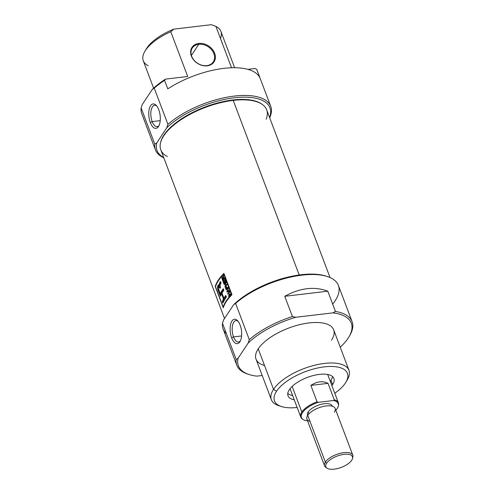 <?xml version="1.0" encoding="UTF-8"?>
<svg xmlns="http://www.w3.org/2000/svg" width="494" height="494" viewBox="0 0 494 494"><rect width="100%" height="100%" fill="white"/><g stroke="black" fill="none" stroke-linecap="round" stroke-linejoin="round"><path stroke-width="0.74" d="M241.578 335.945L233.526 336.896A10.769 4.94 -96.8 0 1 232.785 324.416A10.769 4.94 -96.8 0 1 238.114 321.322A10.769 4.94 -96.8 0 0 235.965 320.594A10.769 4.94 -96.8 0 0 233.526 336.896A10.769 4.94 -96.8 0 0 238.503 341.99A10.769 4.94 -96.8 0 0 240.424 340.786A10.769 4.94 83.2 0 1 233.526 336.896L231.655 337.853A12.294 5.638 -96.8 0 0 240.016 341.57A12.294 5.638 -96.8 0 0 240.121 325.058A12.294 5.638 -96.8 0 0 237.534 320.649A12.294 5.638 -96.8 0 0 230.976 323.082A12.294 5.638 -96.8 0 0 231.655 337.853A12.294 5.638 83.2 0 1 231.952 321.032A12.294 5.638 83.2 0 1 240.121 325.058A12.294 5.638 83.2 0 1 239.825 341.873A12.294 5.638 83.2 0 1 231.655 337.853M352.092 321.662L338.396 285.421A61.62 26.071 159.3 0 0 327.423 276.554A61.62 26.071 159.3 0 0 235.601 303.421L249.297 339.662L248.124 343.108L238.151 358.169L236.175 359.484L222.479 323.243L223.652 319.797L233.619 304.736L235.601 303.421L249.297 339.662A61.62 26.071 -20.7 0 1 292.417 316.555L284.766 296.301C300.173 287.872 314.524 286.168 327.806 291.201L335.457 311.455A61.62 26.071 -20.7 0 1 352.092 321.662A61.62 26.071 -20.7 0 1 349.727 335.568L348.999 336.797A60.361 25.54 159.3 0 0 332.876 312.875L295.801 317.265A60.361 25.54 159.3 0 0 248.124 343.108L238.151 358.169A60.361 25.54 159.3 0 0 249.137 374.532A60.361 25.54 159.3 0 0 256.831 376.144L262.203 375.508L256.831 376.144A60.361 25.54 159.3 0 1 238.151 358.169L236.175 359.484L222.479 323.243A61.62 26.071 159.3 0 0 223.115 328.985L236.811 365.227A61.62 26.071 -20.7 0 1 236.175 359.484A61.62 26.071 -20.7 0 0 248.47 374.304M249.137 374.532L247.784 374.094A61.62 26.071 -20.7 0 1 236.811 365.227M349.351 336.186A61.62 26.071 159.3 0 0 335.457 311.455L332.876 312.875A60.361 25.54 -20.7 0 1 348.122 338.192A60.361 25.54 159.3 0 1 340.23 347.189A60.361 25.54 159.3 0 0 348.122 338.192A60.361 25.54 159.3 0 0 348.999 336.797M348.98 370.346L333.672 329.838A41.496 17.556 159.3 0 0 299.043 324.811A41.496 17.556 159.3 0 0 258.232 348.85A41.496 17.556 159.3 0 0 256.034 359.175L271.342 399.683A41.496 17.556 -20.7 0 1 273.534 389.352A41.496 17.556 -20.7 0 1 314.351 365.319A41.496 17.556 -20.7 0 1 348.98 370.346A41.496 17.556 -20.7 0 1 347.387 379.707L345.936 382.165A38.983 16.493 159.3 0 0 323.613 366.962A38.983 16.493 159.3 0 0 276.56 391.223A38.983 16.493 159.3 0 0 281.438 406.531A38.983 16.493 159.3 0 0 297.135 407.47A38.983 16.493 -20.7 0 1 276.56 391.223L273.534 389.352A41.496 17.556 159.3 0 0 280.16 406.068M281.438 406.531L278.727 405.654A41.496 17.556 -20.7 0 1 271.342 399.683M276.56 391.223A38.983 16.493 159.3 0 1 324.391 366.863A38.983 16.493 159.3 0 1 345.368 383.066A38.983 16.493 -20.7 0 1 334.778 393.249A38.983 16.493 159.3 0 0 345.368 383.066A38.983 16.493 159.3 0 0 345.936 382.165M295.801 317.265L292.417 316.555L284.766 296.301C300.173 287.872 314.524 286.168 327.806 291.201L284.766 296.301L327.806 291.201L335.457 311.455L332.876 312.875L295.801 317.265A60.361 25.54 159.3 0 0 248.124 343.108L249.297 339.662A61.62 26.071 -20.7 0 1 292.417 316.555L295.801 317.265M289.323 389.71A24.521 10.374 159.3 0 0 288.027 395.811A24.521 10.374 159.3 0 0 294.239 399.807A24.521 10.374 -20.7 0 1 289.323 389.71A24.521 10.374 -20.7 0 1 319.408 374.384A24.521 10.374 -20.7 0 1 332.604 384.579A24.521 10.374 159.3 0 0 333.901 378.478A24.521 10.374 159.3 0 0 313.437 375.508A24.521 10.374 159.3 0 0 289.323 389.71M332.604 384.579A24.521 10.374 -20.7 0 1 331.882 385.579A24.521 10.374 159.3 0 0 332.604 384.579L330.992 380.318A24.521 10.374 159.3 0 0 332.536 376.558A24.521 10.374 159.3 0 1 330.992 380.318A24.521 10.374 159.3 0 1 330.27 381.319A24.521 10.374 159.3 0 0 330.992 380.318M226.437 333.709A61.62 26.071 159.3 0 1 222.479 323.243L223.652 319.797L233.619 304.736A60.361 25.54 -20.7 0 1 326.071 276.115L327.423 276.554M287.78 393.471A24.521 10.374 159.3 0 0 292.627 395.54A24.521 10.374 159.3 0 1 287.78 393.471M191.406 55.414L198.761 44.299A12.572 9.831 -146.5 0 1 211.66 49.857A12.572 9.831 -146.5 0 1 213.278 61.904A12.572 9.831 -146.5 0 1 206.819 65.622A12.572 9.831 -146.5 0 1 193.92 60.064A12.572 9.831 -146.5 0 1 192.302 48.017A12.572 9.831 -146.5 0 1 198.761 44.299A12.572 9.831 -146.5 0 1 213.89 53.648A12.572 9.831 -146.5 0 1 206.819 65.622L207.233 65.826A13.202 10.318 -146.5 0 1 191.351 56.013A13.202 10.318 -146.5 0 1 198.779 43.441A13.202 10.318 -146.5 0 1 214.662 53.253A13.202 10.318 -146.5 0 1 207.233 65.826A13.202 10.318 -146.5 0 1 191.351 56.013A13.202 10.318 -146.5 0 1 198.779 43.441A13.202 10.318 -146.5 0 1 214.662 53.253A13.202 10.318 -146.5 0 1 207.233 65.826M163.804 157.79A61.62 26.071 -20.7 0 1 155.449 149.917A61.62 26.071 -20.7 0 1 154.82 144.174L141.123 107.933L154.82 144.174L156.796 142.859A60.361 25.54 159.3 0 0 163.699 157.518A60.361 25.54 -20.7 0 1 156.796 142.859L166.762 127.804L156.796 142.859L154.82 144.174A61.62 26.071 -20.7 0 0 163.804 157.79M145.267 122.895L142.05 114.367A61.62 26.071 159.3 0 1 141.123 107.933L142.297 104.487L152.263 89.433L142.297 104.487L141.123 107.933A61.62 26.071 159.3 0 0 141.759 113.676L155.449 149.917M167.935 124.358A61.62 26.071 -20.7 0 1 228.321 96.96A61.62 26.071 -20.7 0 1 270.737 106.352A61.62 26.071 -20.7 0 1 269.675 117.782A61.62 26.071 159.3 0 0 239.392 95.614A61.62 26.071 159.3 0 0 167.935 124.358L154.245 88.117L167.935 124.358L166.762 127.804A60.361 25.54 -20.7 0 1 236.052 97.602A60.361 25.54 -20.7 0 1 269.576 117.51A60.361 25.54 159.3 0 0 236.052 97.602A60.361 25.54 159.3 0 0 166.762 127.804L167.935 124.358M270.737 106.352L257.041 70.117A61.62 26.071 159.3 0 0 256.75 69.419L259.974 77.947L256.75 69.419L255.034 68.512L247.902 69.358L255.034 68.512L256.75 69.419A61.62 26.071 159.3 0 1 257.281 70.827M167.787 88.877A61.62 26.071 -20.7 0 1 259.974 77.947A61.62 26.071 159.3 0 0 167.787 88.877L164.564 80.349L167.787 88.877M164.564 80.349A61.62 26.071 159.3 0 0 154.245 88.117L152.263 89.433A60.361 25.54 -20.7 0 1 165.478 79.126A60.361 25.54 159.3 0 0 152.263 89.433L154.245 88.117A61.62 26.071 159.3 0 1 164.564 80.349L165.478 79.126L187.701 76.496L165.478 79.126L164.564 80.349M234.631 67.727L220.898 31.394A41.496 17.556 159.3 0 0 215.897 26.38L231.532 67.771L215.897 26.38L211.271 24.7L173.802 29.14L211.271 24.7L215.897 26.38A41.496 17.556 159.3 0 1 220.46 38.464M144.853 51.364L146.304 48.912A38.983 16.493 -20.7 0 1 146.872 48.011L145.458 50.4A41.496 17.556 -20.7 0 1 170.788 31.727L187.701 76.496L170.788 31.727A41.496 17.556 159.3 0 0 145.458 50.4A41.496 17.556 159.3 0 0 144.853 51.364A41.496 17.556 159.3 0 0 143.26 60.731L153.622 88.148M146.872 48.011A38.983 16.493 -20.7 0 1 173.802 29.14A38.983 16.493 159.3 0 0 146.872 48.011M170.788 31.727L173.802 29.14L170.788 31.727M150.293 122.543A12.294 5.638 -96.8 0 0 158.66 126.26A12.294 5.638 -96.8 0 0 158.765 109.748A12.294 5.638 -96.8 0 0 156.178 105.346A12.294 5.638 -96.8 0 0 149.614 107.772A12.294 5.638 -96.8 0 0 150.293 122.543A12.294 5.638 83.2 0 1 150.59 105.722A12.294 5.638 83.2 0 1 158.765 109.748A12.294 5.638 83.2 0 1 158.469 126.569A12.294 5.638 83.2 0 1 150.293 122.543L152.164 121.592A10.769 4.94 -96.8 0 0 157.141 126.68A10.769 4.94 -96.8 0 0 159.068 125.476A10.769 4.94 83.2 0 1 152.164 121.592A10.769 4.94 -96.8 0 1 154.61 105.29A10.769 4.94 -96.8 0 1 156.759 106.012A10.769 4.94 -96.8 0 0 151.423 109.106A10.769 4.94 -96.8 0 0 152.164 121.592L160.223 120.635M330.048 277.548L266.674 109.835A56.588 23.94 159.3 0 0 262.431 104.543A56.588 23.94 159.3 0 0 233.224 100.399A56.588 23.94 159.3 0 0 160.482 143.062A56.588 23.94 159.3 0 0 160.803 149.843L224.523 318.482M223.912 273.392A56.588 23.94 159.3 0 0 215.248 286.477L223.307 307.793A56.588 23.94 -20.7 0 1 231.964 294.708L223.912 273.392L231.964 294.708A56.588 23.94 159.3 0 0 223.307 307.793L215.248 286.477A56.588 23.94 -20.7 0 1 223.912 273.392M160.482 143.062L160.649 142.321A56.155 23.755 -20.7 0 1 232.835 99.986A56.155 23.755 -20.7 0 1 261.814 104.098L262.431 104.543M222.01 276.066A55.834 23.626 -20.7 0 1 224.078 273.83A55.834 23.626 159.3 0 0 222.01 276.066M215.588 286.434L215.248 286.477L215.588 286.434M231.952 294.671A55.834 23.626 159.3 0 0 229.883 296.906A55.834 23.626 -20.7 0 1 231.952 294.671M223.554 306.99L223.208 307.033A56.588 23.94 -20.7 0 1 231.476 294.535L223.788 274.176A56.588 23.94 159.3 0 0 215.514 286.674L223.208 307.033A56.588 23.94 -20.7 0 1 231.476 294.535L223.788 274.176A56.588 23.94 159.3 0 0 215.514 286.674L223.208 307.033L223.554 306.99M231.884 294.486L231.476 294.535L231.884 294.486M225.388 281.191L224.603 279.116A56.588 23.94 -20.7 0 1 224.85 278.857L225.801 281.382A56.588 23.94 159.3 0 0 223.813 283.581L222.874 281.098A56.588 23.94 -20.7 0 1 223.09 280.845L223.856 282.877A56.588 23.94 -20.7 0 1 224.461 282.191L223.745 280.296A56.588 23.94 -20.7 0 1 223.98 280.042L224.696 281.932A56.588 23.94 -20.7 0 1 225.388 281.191L224.603 279.116A56.588 23.94 -20.7 0 1 224.85 278.857L225.801 281.382A56.588 23.94 159.3 0 0 223.813 283.581L222.874 281.098A56.588 23.94 -20.7 0 1 223.09 280.845L223.856 282.877A56.588 23.94 -20.7 0 1 224.461 282.191L223.745 280.296A56.588 23.94 -20.7 0 1 223.98 280.042L224.696 281.932A56.588 23.94 -20.7 0 1 225.388 281.191L225.715 281.148L225.388 281.191M226.832 288.459L226.233 286.884A56.588 23.94 -20.7 0 1 226.468 286.625L227.061 288.206A56.588 23.94 -20.7 0 1 228 287.199L228.172 287.65A56.588 23.94 159.3 0 0 226.178 289.855L225.326 287.594A56.588 23.94 -20.7 0 1 225.548 287.341L226.227 289.144A56.588 23.94 -20.7 0 1 226.832 288.459L226.233 286.884A56.588 23.94 -20.7 0 1 226.468 286.625L227.061 288.206A56.588 23.94 -20.7 0 1 228 287.199L228.172 287.65A56.588 23.94 159.3 0 0 226.178 289.855L225.326 287.594A56.588 23.94 -20.7 0 1 225.548 287.341L226.227 289.144A56.588 23.94 -20.7 0 1 226.832 288.459L227.481 288.385L226.832 288.459M228.846 293.016L229.506 294.776A56.588 23.94 -20.7 0 1 230.476 293.739L230.642 294.189A56.588 23.94 159.3 0 0 228.648 296.394L228.481 295.943A56.588 23.94 -20.7 0 1 229.278 295.029L228.611 293.269A56.588 23.94 159.3 0 0 227.814 294.183L227.648 293.732A56.588 23.94 -20.7 0 1 229.636 291.528L229.809 291.979A56.588 23.94 159.3 0 0 228.846 293.016L229.506 294.776A56.588 23.94 -20.7 0 1 230.476 293.739L230.642 294.189A56.588 23.94 159.3 0 0 228.648 296.394L228.481 295.943A56.588 23.94 -20.7 0 1 229.278 295.029L228.611 293.269A56.588 23.94 159.3 0 0 227.814 294.183L227.648 293.732A56.588 23.94 -20.7 0 1 229.636 291.528L229.809 291.979A56.588 23.94 159.3 0 0 228.846 293.016M223.263 288.749A56.588 23.94 159.3 0 0 220.213 293.769L218.286 288.28L218.972 286.619L219.954 288.397A56.588 23.94 -20.7 0 1 220.522 287.465L220.133 286.359L220.293 284.235A56.588 23.94 -20.7 0 1 221.121 283.068L220.522 281.487A56.588 23.94 159.3 0 0 219.694 282.654L219.219 285.248L218.719 284.791L217.551 287.477L220.392 296.295A56.588 23.94 -20.7 0 1 221.553 293.893L223.498 299.043A56.588 23.94 159.3 0 0 222.337 301.445L222.936 303.026A56.588 23.94 -20.7 0 1 226.406 297.061L225.807 295.48A56.588 23.94 159.3 0 0 223.936 298.271L221.991 293.121A56.588 23.94 -20.7 0 1 223.862 290.33L223.263 288.749L223.862 290.33A56.588 23.94 159.3 0 0 221.991 293.121L223.936 298.271A56.588 23.94 -20.7 0 1 225.807 295.48L226.406 297.061A56.588 23.94 159.3 0 0 222.936 303.026L222.337 301.445A56.588 23.94 -20.7 0 1 223.498 299.043L221.553 293.893A56.588 23.94 159.3 0 0 220.392 296.295L218.78 292.034C217.132 289.336 217.249 283.488 219.219 285.248L219.694 282.654A56.588 23.94 -20.7 0 1 220.522 281.487L221.121 283.068A56.588 23.94 159.3 0 0 220.293 284.235L219.923 285.396L220.522 287.465A56.588 23.94 159.3 0 0 219.954 288.397L218.972 286.619L218.286 288.28L220.213 293.769A56.588 23.94 -20.7 0 1 223.263 288.749M229.321 290.694L229.5 291.17L227.036 292.115L226.839 291.602L228.358 288.144L228.043 289.626L228.568 291.009L229.321 290.694L229.5 291.17L227.036 292.115L226.839 291.602L228.358 288.144L228.043 289.626L228.568 291.009L229.321 290.694M224.085 284.303A56.588 23.94 -20.7 0 1 226.079 282.105L225.332 286.032A56.588 23.94 -20.7 0 1 226.913 284.316L227.079 284.766A56.588 23.94 159.3 0 0 225.091 286.965L225.789 283.037A56.588 23.94 159.3 0 0 224.251 284.754L224.085 284.303A56.588 23.94 -20.7 0 1 226.079 282.105L225.332 286.032A56.588 23.94 -20.7 0 1 226.913 284.316L227.079 284.766A56.588 23.94 159.3 0 0 225.091 286.965L225.789 283.037A56.588 23.94 159.3 0 0 224.251 284.754L224.085 284.303L224.708 284.229L224.085 284.303M222.115 277.115L223.239 277.43L223.486 275.244L223.263 278.036L223.529 278.746L224.19 278.672L223.529 278.746A56.588 23.94 -20.7 0 1 224.443 277.77L224.609 278.227A56.588 23.94 159.3 0 0 222.615 280.425L221.88 278.388L222.059 277.19L223.016 277.455L223.486 275.244L223.529 278.746A56.588 23.94 -20.7 0 1 224.443 277.77L224.609 278.227A56.588 23.94 159.3 0 0 222.615 280.425L222.047 278.925L222.417 276.93M224.19 274.127L223.788 274.176L224.19 274.127M220.88 293.689L220.213 293.769L220.88 293.689A55.834 23.626 -20.7 0 1 223.473 289.299A55.834 23.626 159.3 0 0 220.88 293.689M219.762 284.507L219.886 285.168L220.361 282.58A55.834 23.626 -20.7 0 1 220.732 282.043A55.834 23.626 159.3 0 0 220.361 282.58L219.805 283.964M219.459 291.954L220.769 295.431L219.459 291.954L218.78 292.034L219.459 291.954M218.274 287.983L219.009 284.915L218.274 287.983M224.165 298.963L222.22 293.813L221.553 293.893L222.22 293.813L224.165 298.963L223.498 299.043L224.165 298.963A55.834 23.626 159.3 0 0 223.01 301.365A55.834 23.626 -20.7 0 1 224.165 298.963M223.313 302.161L223.01 301.365L222.337 301.445L223.01 301.365L223.313 302.161M224.603 298.197A55.834 23.626 -20.7 0 1 226.017 296.029A55.834 23.626 159.3 0 0 224.603 298.197L223.936 298.271L224.603 298.197M219.799 286.594L220.373 287.699L219.799 286.594L218.966 286.619M219.886 285.168L219.219 285.248L219.886 285.168M230.167 294.696L229.506 294.776L230.167 294.696M229.105 295.869L228.481 295.943L229.105 295.869M229.926 294.955L229.278 295.029L229.926 294.955M228.926 293.232L228.611 293.269L228.926 293.232M228.271 293.658L227.648 293.732L228.271 293.658M227.166 291.565L226.839 291.602L227.166 291.565M229.247 290.929L228.568 291.009L229.247 290.929M228.172 289.959L227.135 291.633L228.277 291.133L227.858 290.021L228.277 291.133L227.135 291.633L227.802 291.553L227.135 291.633L228.172 289.959M228.957 291.052L227.561 291.398L228.957 291.052M227.722 288.126L227.061 288.206L227.722 288.126M226.857 289.07L226.227 289.144L226.857 289.07M226.548 286.847L226.233 286.884L226.548 286.847M226.246 282.556A55.834 23.626 159.3 0 0 225.801 283.037A55.834 23.626 -20.7 0 1 226.246 282.556M226.141 283L225.789 283.037L226.141 283M225.573 286.409L224.906 286.489L225.678 285.989L225.579 286.397M225.974 285.958L225.332 286.032L225.974 285.958M224.492 282.803L223.856 282.877L224.492 282.803M225.11 282.117L224.461 282.191L225.11 282.117M224.06 280.259L223.745 280.296L224.06 280.259M225.35 281.858L224.696 281.932L225.35 281.858M224.931 279.073L224.603 279.116L224.931 279.073M222.288 277.566L222.664 279.715A56.588 23.94 -20.7 0 1 223.294 279.005L222.393 277.48L223.294 279.005A56.588 23.94 159.3 0 0 222.664 279.715L223.294 279.641L222.664 279.715L222.139 277.906L223.127 277.381M223.949 278.931L223.294 279.005L223.949 278.931M223.257 277.999L222.93 278.042L223.257 277.999M326.608 463.242A14.221 6.014 159.3 0 1 344.052 454.356A14.221 6.014 159.3 0 1 351.709 460.266A14.221 6.014 -20.7 0 1 334.259 469.152A14.221 6.014 -20.7 0 1 326.608 463.242A14.221 6.014 159.3 0 0 326.923 468.114A14.221 6.014 159.3 0 0 339.557 467.985A14.221 6.014 159.3 0 0 351.709 460.266A14.221 6.014 159.3 0 0 352.543 458.432A14.221 6.014 159.3 0 0 342.404 454.61A14.221 6.014 159.3 0 0 326.608 463.242L325.355 462.057A15.092 6.385 -20.7 0 1 340.199 453.313A15.092 6.385 -20.7 0 1 352.79 455.141A15.092 6.385 -20.7 0 1 352.877 456.95L352.543 458.432M326.923 468.114L325.688 467.225A15.092 6.385 -20.7 0 1 324.558 465.811A15.092 6.385 -20.7 0 1 325.355 462.057A15.092 6.385 159.3 0 0 326.386 467.639M332.295 406.235L332.178 405.926A13.202 5.588 159.3 0 0 321.156 404.327A13.202 5.588 159.3 0 0 308.17 411.977A13.202 5.588 159.3 0 0 307.472 415.263L307.589 415.565M352.79 455.141L335.148 408.458A15.092 6.385 159.3 0 0 322.557 406.63A15.092 6.385 159.3 0 0 307.719 415.368A15.092 6.385 159.3 0 0 306.916 419.128L324.558 465.811M338.421 405.63A20.118 8.515 159.3 0 0 334.24 399.776L333.66 400.511A19.686 8.33 -20.7 0 1 337.198 408.532A19.686 8.33 159.3 0 1 335.834 410.261A19.686 8.33 159.3 0 0 337.198 408.532A19.686 8.33 159.3 0 0 338.353 405.994A19.686 8.33 159.3 0 0 333.66 400.511L318.117 402.357A19.686 8.33 159.3 0 0 302.884 419.394A19.686 8.33 159.3 0 0 305.99 420.672L307.435 420.499L305.99 420.672A19.686 8.33 159.3 0 1 302.452 412.651A19.686 8.33 159.3 0 1 318.117 402.357L317.049 401.813L310.85 385.4C317.111 381.368 322.841 380.689 328.041 383.363L334.24 399.776A20.118 8.515 -20.7 0 1 338.402 402.845A20.118 8.515 -20.7 0 1 338.52 405.253L338.353 405.994M302.884 419.394L302.272 418.949A20.118 8.515 -20.7 0 1 300.76 417.066A20.118 8.515 -20.7 0 1 301.828 412.058A20.118 8.515 -20.7 0 1 317.049 401.813L310.85 385.4C317.111 381.368 322.841 380.689 328.041 383.363L310.85 385.4L328.041 383.363L334.24 399.776L333.66 400.511L318.117 402.357L317.049 401.813A20.118 8.515 -20.7 0 0 301.828 412.058L292.139 386.419M346.782 380.67A41.496 17.556 -20.7 0 0 324.447 363.423A41.496 17.556 -20.7 0 0 273.534 389.352L258.232 348.85A41.496 17.556 159.3 0 0 264.512 365.474M332.672 304.082A61.62 26.071 159.3 0 0 312.776 274.51A61.62 26.071 159.3 0 0 235.601 303.421L233.619 304.736A60.361 25.54 -20.7 0 1 326.738 276.337M258.232 348.85A41.496 17.556 -20.7 0 1 309.145 322.922A41.496 17.556 -20.7 0 1 331.48 340.168M206.819 65.622A12.572 9.831 33.5 0 1 191.691 56.279A12.572 9.831 33.5 0 1 198.761 44.299L198.779 43.441M145.458 50.4A41.496 17.556 159.3 0 0 148.268 65.745M167.367 156.549A56.588 23.94 -20.7 0 1 173.03 125.704A56.588 23.94 -20.7 0 1 233.224 100.399L232.835 99.986A56.155 23.755 159.3 0 0 160.569 142.692M299.197 274.985L233.224 100.399A56.588 23.94 159.3 0 1 266.186 119.215M232.835 99.986A56.155 23.755 -20.7 0 1 262.116 104.32M220.201 287.273L219.534 287.354L220.201 287.273M220.361 282.58L219.694 282.654L220.361 282.58M222.51 277.721L222.788 277.035M223.498 276.405L223.14 276.449L223.498 276.405M308.898 413.898L308.17 411.977A13.202 5.588 159.3 0 0 307.601 415.547M352.63 457.722A15.092 6.385 -20.7 0 0 342.842 452.77A15.092 6.385 -20.7 0 0 325.355 462.057L307.719 415.368A15.092 6.385 159.3 0 0 309.997 421.413M302.594 419.165A20.118 8.515 -20.7 0 1 301.828 412.058M308.17 411.977A13.202 5.588 -20.7 0 1 321.508 404.24A13.202 5.588 -20.7 0 1 332.271 406.222M334.352 412.212A15.092 6.385 159.3 0 0 326.231 405.938A15.092 6.385 159.3 0 0 307.719 415.368M290.046 388.71L300.76 417.066M327.689 374.483L338.402 402.845"/></g></svg>
